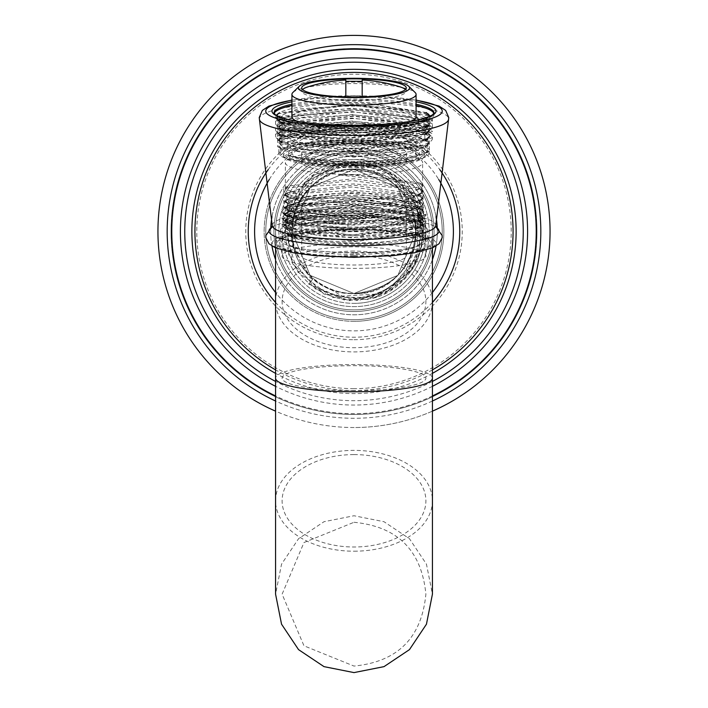 <?xml version="1.0" encoding="UTF-8"?>
<svg xmlns="http://www.w3.org/2000/svg" width="708" height="708" viewBox="0 0 708 708"><rect width="100%" height="100%" fill="white"/><g stroke="black" fill="none" stroke-linecap="round" stroke-linejoin="round"><path stroke-width="0.53" stroke-dasharray="3.54 2.66" d="M354 309.883A78.429 78.429 0 0 0 432.429 231.463A78.429 78.429 0 0 0 354 153.034A78.429 78.429 0 0 0 275.571 231.463A78.429 78.429 0 0 0 354 309.883A78.429 78.429 0 0 0 432.429 231.463A78.429 78.429 0 0 0 354 153.034A78.429 78.429 0 0 0 275.571 231.463A78.429 78.429 0 0 0 354 309.883A78.429 78.429 0 0 0 432.429 231.463A78.429 78.429 0 0 0 354 153.034A78.429 78.429 0 0 0 275.571 231.463A78.429 78.429 0 0 0 354 309.883M354 162.84A68.623 68.623 0 0 0 285.377 232.065A68.623 68.623 0 0 0 355.212 300.068L372.603 298.369L388.382 290.846A68.623 68.623 0 0 0 354 162.84M354 256.659A78.429 13.62 0 0 0 432.429 243.048A78.429 13.62 0 0 0 354 229.427A78.429 13.62 0 0 0 275.571 243.048A78.429 13.62 0 0 0 354 256.659M288.643 243.048A65.357 11.346 0 0 1 354 231.693A65.357 11.346 180 0 1 419.357 243.048A65.357 11.346 180 0 1 354 254.393A65.357 11.346 0 0 1 288.643 243.048L288.643 233.392A65.357 11.346 0 0 0 289.669 235.392A65.357 11.346 0 0 0 354 244.738A65.357 11.346 180 0 0 418.331 235.392L424.552 229.357L399.958 237.065L354 240.357L308.838 237.879L285.253 231.109L287.262 225.887L354 218.179L365.558 218.48L366.116 214.648A71.889 12.487 180 0 1 425.136 225.153L421.862 222.639L352.15 212.984L284.997 220.675L282.111 223.887L303.166 231.905L354 234.755L405.109 230.25L425.889 220.666L421.888 216.214L354 206.577L285.005 214.232L282.111 217.445L300.803 225.091L354 228.321L404.843 223.861L425.889 214.232L421.959 209.816L352.487 200.116L285.12 207.736L282.111 211.011L282.864 212.666A71.889 12.487 0 0 0 341.884 223.17L285.005 215.515L282.111 212.303L303.157 204.276L353.982 201.426L404.826 205.886L425.889 215.515L421.915 219.958L354 229.613L285.032 221.967L282.111 218.737L282.111 217.445M288.643 233.392A65.357 11.346 0 0 1 354 222.038A65.357 11.346 180 0 1 419.357 233.392A65.357 11.346 180 0 1 418.331 235.392M282.864 212.666C289.43 219.002 342.946 222.144 381.09 217.117L325.618 217.878L289.395 211.453L289.43 205.4L352.504 198.328L417.649 207.488L417.693 215.807L348.301 225.011L289.315 217.852L289.315 211.896L352.186 204.762L417.578 213.887L417.596 222.294L352.274 231.419L289.351 224.303L289.306 218.338L352.124 211.196L417.552 220.303L417.57 228.746L352.203 237.861L289.333 230.728L289.333 224.763L365.355 218.002L365.558 218.48M425.136 225.153L424.552 229.357M282.111 218.737L302.944 210.745L354 207.86L404.958 212.347L425.889 221.958L421.88 226.41L354 236.047L285.023 228.392L282.111 225.171L307.661 216.515L366.116 214.648L365.355 218.002M341.884 223.17L347.92 223.241L347.92 228.365M354 215.781A65.357 11.346 0 0 0 418.331 202.426A65.357 11.346 0 0 0 354 193.08A65.357 11.346 0 0 0 289.669 202.426A65.357 11.346 0 0 0 354 215.781M418.331 202.426L423.517 207.453L399.064 199.824L354 196.612L309.272 199.081L286.289 205.701L288.333 210.878L354 218.418L381.09 217.117M423.517 207.453L421.136 213.94L347.92 223.241M354 195.346A52.286 9.08 180 0 1 406.286 204.426A52.286 9.08 180 0 1 354 213.506A52.286 9.08 0 0 1 301.714 204.426A52.286 9.08 0 0 1 354 195.346M301.714 255.915A52.286 9.08 0 0 1 354 246.835A52.286 9.08 180 0 1 406.286 255.915A52.286 9.08 180 0 1 354 264.996A52.286 9.08 0 0 1 301.714 255.915L301.714 204.426M354 243.437A71.889 12.487 0 0 0 282.111 255.915A71.889 12.487 0 0 0 354 268.403A71.889 12.487 0 0 0 425.889 255.915A71.889 12.487 0 0 0 354 243.437M354 159.574A71.889 71.889 0 0 1 425.889 231.463A71.889 71.889 0 0 1 354 303.351A71.889 71.889 0 0 0 425.889 231.463A71.889 71.889 0 0 0 354 159.574A71.889 71.889 0 0 0 282.111 231.463A71.889 71.889 0 0 0 354 303.351A71.889 71.889 0 0 1 282.111 231.463A71.889 71.889 0 0 1 354 159.574A71.889 71.889 0 0 0 282.111 231.463A71.889 71.889 0 0 0 354 303.351M411.26 270.757L380.01 293.838L342.212 296.112L310.024 277.74L294.183 248.092A62.083 62.083 0 0 1 348.009 169.663C407.958 162.353 440.128 230.95 411.26 270.757L376.355 297.21L332.556 297.51L297.289 271.545L284.581 229.631L299.475 188.452L336.061 164.371L379.78 166.982L413.242 195.231L423.145 237.897L405.542 277.996L367.443 299.59L323.99 294.086L292.475 263.668L285.439 220.445L305.661 181.602L345.115 162.592L388.108 170.973L417.525 203.408L421.685 247.012L398.914 284.421L358.283 300.776L315.954 289.554L288.749 255.225L287.501 211.453L312.706 175.628L354.327 162.017L395.825 176.026L420.685 212.081L419.021 255.845L391.497 289.908L349.053 300.732L308.582 283.996L313.396 278.43C325.114 288.333 338.654 293.377 354 293.546L397.905 275.359L416.083 231.463L397.905 187.558L354 169.371L310.095 187.558L291.917 231.463L310.095 275.359L354 293.546C411.215 296.785 439.075 214.046 391.551 182.018C347.929 144.839 275.739 193.868 294.183 248.092M348.009 169.663C387.329 169.991 409.994 189.585 416.012 228.454C413.782 267.73 393.117 289.422 354 293.546L397.905 275.359L416.083 231.463L397.905 187.558L354 169.371L310.095 187.558L291.917 231.463L310.095 275.359L354 293.546L397.905 275.359L416.083 231.463L397.905 187.558L354 169.371C392.09 173.177 412.782 194.142 416.083 232.277C416.95 271.067 375.656 302.582 338.495 291.581A62.083 62.083 0 0 0 415.897 236.286C414.605 196.089 393.975 173.787 354 169.371L310.095 187.558L291.917 231.463L310.095 275.359L354 293.546L397.905 275.359L416.083 231.463L397.905 187.558L354 169.371L310.095 187.558L291.917 231.463L310.095 275.359L354 293.546L397.905 275.359L416.083 231.463L397.905 187.558L354 169.371L310.095 187.558L291.917 231.463L310.095 275.359L354 293.546L397.905 275.359L416.083 231.463L397.905 187.558L354 169.371L310.095 187.558L291.917 231.463L310.095 275.359L354 293.546L397.905 275.359L416.083 231.463L397.905 187.558L354 169.371C336.389 169.654 321.405 176.08 309.051 188.638C270.837 224.684 301.537 296.351 354 293.546C393.117 289.422 413.782 267.73 416.012 228.463C410.994 192.337 390.32 172.646 354 169.371L310.095 187.558L291.917 231.463L310.095 275.359L354 293.546C393.117 289.422 413.782 267.73 416.012 228.463C410.994 192.337 390.32 172.646 354 169.371L310.095 187.558L291.917 231.463L310.095 275.359L354 293.546L397.905 275.359L416.083 231.463L397.905 187.558L354 169.371L310.095 187.558L291.917 231.463L310.095 275.359L354 293.546L397.905 275.359L416.083 231.463L397.905 187.558L354 169.371L310.095 187.558L291.917 231.463L310.095 275.359L354 293.546L397.905 275.359L416.083 231.463L397.905 187.558L354 169.371L310.095 187.558L291.917 231.463L310.095 275.359L354 293.546L397.905 275.359L416.083 231.463L397.905 187.558L354 169.371L310.095 187.558L291.917 231.463L310.095 275.359L354 293.546L397.905 275.359L416.083 231.463L397.905 187.558L354 169.371L310.095 187.558L291.917 231.463L310.095 275.359L354 293.546L397.905 275.359L416.083 231.463L397.905 187.558L354 169.371C298.705 166.309 269.553 244.587 313.396 278.43C325.114 288.333 338.654 293.377 354 293.546L397.905 275.359L416.083 231.463L397.905 187.558L354 169.371C298.705 166.309 269.553 244.587 313.396 278.43L308.582 283.996L345.008 300.316L384.4 293.9L413.755 266.845L423.366 228.109L416.012 228.463L423.366 228.109L410.056 190.47L378.231 166.38L338.397 163.796L303.723 183.558L307.263 186.93C273.554 221.206 293.988 283.165 338.495 291.581M354 293.546L397.905 275.359L416.083 231.463L397.905 187.558L354 169.371L310.095 187.558L291.917 231.463L310.095 275.359L354 293.546L397.905 275.359L416.083 231.463L397.905 187.558L354 169.371L310.095 187.558L291.917 231.463L310.095 275.359L354 293.546L310.095 275.359L291.917 231.463L310.095 187.558L354 169.371L310.095 187.558L291.917 231.463L310.095 275.359L354 293.546M388.382 290.846L416.685 257.429L418.782 214.09L394.489 178.965L354 165.946C335.38 166.663 319.795 173.664 307.263 186.93M372.603 298.369C412.729 288.581 435.553 239.295 417.056 202.373C399.046 158.751 334.866 148.096 303.723 183.558L309.051 188.638M415.897 236.286C413.109 272.093 392.878 293.351 355.212 300.068M432.429 411.153A196.063 196.063 0 0 1 275.571 411.153M354 427.526A196.063 196.063 0 0 1 157.937 231.463A196.063 196.063 0 0 1 354 35.4A196.063 196.063 0 0 1 550.063 231.463A196.063 196.063 0 0 1 354 427.526M354 414.454A182.991 182.991 0 0 0 536.991 231.463A182.991 182.991 0 0 0 354 48.471A182.991 182.991 0 0 0 171.009 231.463A182.991 182.991 0 0 0 354 414.454A182.991 182.991 0 0 0 536.991 231.463A182.991 182.991 0 0 0 354 48.471A182.991 182.991 0 0 0 171.009 231.463A182.991 182.991 0 0 0 354 414.454M354 388.665A157.211 157.211 0 0 1 196.789 231.463A157.211 157.211 0 0 1 354 74.252A157.211 157.211 0 0 1 511.211 231.463A157.211 157.211 0 0 1 354 388.665M354 339.707A108.244 108.244 0 0 0 462.244 231.463A108.244 108.244 0 0 0 354 123.219A108.244 108.244 0 0 0 245.756 231.463A108.244 108.244 0 0 0 354 339.707M354 151.406A80.057 80.057 0 0 0 273.943 231.463A80.057 80.057 0 0 0 354 311.52A80.057 80.057 0 0 0 434.057 231.463A80.057 80.057 0 0 0 354 151.406A80.057 80.057 0 0 0 273.943 231.463A80.057 80.057 0 0 0 354 311.52A80.057 80.057 0 0 0 434.057 231.463A80.057 80.057 0 0 0 354 151.406A80.057 80.057 0 0 0 273.943 231.463A80.057 80.057 0 0 0 354 311.52A80.057 80.057 0 0 0 434.057 231.463A80.057 80.057 0 0 0 354 151.406A80.057 80.057 0 0 0 273.943 231.463A80.057 80.057 0 0 0 354 311.52A80.057 80.057 0 0 0 434.057 231.463A80.057 80.057 0 0 0 354 151.406A80.057 80.057 0 0 0 273.943 231.463A80.057 80.057 0 0 0 354 311.52A80.057 80.057 0 0 0 434.057 231.463A80.057 80.057 0 0 0 354 151.406A80.057 80.057 0 0 1 434.057 231.463A80.057 80.057 0 0 1 354 311.52A80.057 80.057 0 0 1 273.943 231.463A80.057 80.057 0 0 1 354 151.406A80.057 80.057 0 0 1 434.057 231.463A80.057 80.057 0 0 1 354 311.52A80.057 80.057 0 0 1 273.943 231.463A80.057 80.057 0 0 1 354 151.406M354 321.326A89.863 89.863 0 0 1 264.137 231.463A89.863 89.863 0 0 1 354 141.6A65.357 11.346 0 0 0 288.643 152.937A65.357 11.346 0 0 0 354 164.291A65.357 11.346 0 0 0 419.357 152.937A65.357 11.346 0 0 0 354 141.591A89.863 89.863 0 0 1 443.863 231.463A89.863 89.863 0 0 1 354 321.326A89.863 89.863 0 0 1 264.137 231.463A89.863 89.863 0 0 1 354 141.6A89.863 89.863 0 0 1 443.863 231.463A89.863 89.863 0 0 1 354 321.326A89.863 89.863 0 0 0 443.863 231.463A89.863 89.863 0 0 0 354 141.6A89.863 89.863 0 0 0 264.137 231.463A89.863 89.863 0 0 0 354 321.326A89.863 89.863 0 0 0 443.863 231.463A89.863 89.863 0 0 0 354 141.6A89.863 89.863 0 0 0 264.137 231.463A89.863 89.863 0 0 0 354 321.326M291.917 105.545A80.057 13.903 0 0 1 354 100.421A80.057 13.903 180 0 1 416.083 105.545M433.907 113.475A80.057 13.903 180 0 1 434.057 114.324A80.057 13.903 180 0 1 432.8 116.776A80.057 13.903 180 0 1 354 128.228A80.057 13.903 0 0 1 275.2 116.776A80.057 13.903 0 0 1 273.943 114.324L273.943 113.032A80.057 13.903 180 0 0 354 126.936A80.057 13.903 180 0 0 434.057 113.032L434.057 114.324M274.093 113.475A80.057 13.903 0 0 0 273.943 114.324M424.782 121.05C401.772 130.316 335.911 133.343 302.971 128.732L281.881 123.378L277.58 121.033L346.424 129.679L424.782 121.05C408.976 126.033 385.382 128.723 354 129.113L303.705 126.316L277.182 118.696L276.368 115.404M277.571 121.041L277.616 113.776L279.474 112.776L354 104.085L425.844 113.899L428.552 120.891L390.71 130.537C346.876 134.352 312.184 133.042 286.643 126.599L278.846 121.28L281.89 117.891L354 109.837L425.004 119.882L429.154 124.502L407.144 134.529L354 139.157L300.856 136.14L278.846 127.714L281.908 124.325L354 116.271L425.004 126.316L429.154 130.936L407.144 140.972L354 145.591L300.856 142.573L278.846 134.157L281.908 130.759L354 122.714L424.995 132.741L429.154 137.37L407.144 147.406L354 152.034L300.856 149.016L278.846 140.591L281.899 137.202L354 129.148L424.986 139.175L429.154 143.804L413.755 152.388C398.48 156.415 378.559 158.822 354 159.619C323.114 160.273 300.44 158.627 285.961 154.698C300.44 159.583 323.114 162.176 354 162.459C378.559 162.433 398.48 160.796 413.755 157.539L417.357 155.441L413.755 152.388M277.616 113.776L352.186 105.173L429.278 115.758L429.322 125.493L359.062 135.989L282.581 129.52L277.58 127.484L277.58 120.227L352.186 111.607L429.314 122.218L429.305 131.945L352.195 142.538L277.589 133.927L277.598 126.661L352.221 118.041L429.322 128.652L429.314 138.37L352.221 148.972L277.598 140.361L277.598 133.095L352.203 124.484L429.305 135.078L429.322 144.804L352.203 155.415L277.58 146.795L277.589 139.538L352.177 130.918L429.296 141.512L429.305 151.246L417.357 155.441C382.895 164.176 305.015 162.805 285.961 154.698M302.971 128.732A75.154 13.054 0 0 0 390.71 130.537M281.881 123.378L278.846 119.997L300.856 111.572L354 108.554L407.197 113.192L429.154 123.21L425.012 127.829L354 137.874C323.68 138.051 301.227 136.016 286.643 131.75L282.581 129.52L286.643 126.599M413.755 157.539L424.995 153.583L429.154 148.954L407.171 138.927L354 134.299L300.714 137.334L278.846 145.742L281.899 149.131L354 157.176L425.012 147.14L429.154 142.52L407.18 132.493L354 127.865L300.758 130.892L278.846 139.299L281.908 142.697L354 150.742L425.004 140.706L429.154 136.086L407.189 126.059L354 121.422L300.918 124.431L278.846 132.865L281.908 136.263L354 144.308L424.986 134.281L429.154 129.653L407.189 119.625L354 114.988L300.9 117.997L278.846 126.431L281.89 129.821L286.643 131.75M429.154 152.937A75.154 13.054 180 0 0 354 139.892A75.154 13.054 0 0 0 278.846 152.937A75.154 13.054 0 0 0 354 165.991A75.154 13.054 180 0 0 429.154 152.937L429.154 148.954M354 143.857A52.286 9.08 180 0 1 406.286 152.937A52.286 9.08 180 0 1 354 162.017A52.286 9.08 0 0 1 301.714 152.937A52.286 9.08 0 0 1 354 143.857M301.714 162.592A52.286 9.08 0 0 1 354 153.512A52.286 9.08 180 0 1 406.286 162.592A52.286 9.08 180 0 1 354 171.672A52.286 9.08 0 0 1 301.714 162.592L301.714 152.937M354 150.68A68.623 11.912 180 0 1 422.623 162.592A68.623 11.912 180 0 1 354 174.513A68.623 11.912 0 0 1 285.377 162.592A68.623 11.912 0 0 1 354 150.68M285.377 219.967L288.121 223.011L354 230.268L418.773 221.029L422.623 216.745L402.525 207.515L354 203.223L305.475 205.904L285.377 213.533L288.129 216.577L329.831 223.445L354 223.834L418.773 214.595L422.623 210.311L402.525 201.081L354 196.789L305.475 199.47L285.377 207.09L288.129 210.143L354 217.4L418.764 208.161L422.623 203.877L402.525 194.647L354 190.346L305.475 193.036L285.377 200.656L288.129 203.709L354 210.966L418.764 201.718L422.623 197.435L402.525 188.204L354 183.912L305.475 186.602L285.377 194.222L288.129 197.275L354 204.523C379.461 204.037 399.082 201.753 412.861 197.682L418.092 195.443L422.623 190.408L402.525 180.31L354 175.15L338.645 174.973A68.623 11.912 180 0 1 354 174.664L419.393 182.859L422.623 186.452L412.861 192.532C399.038 196.612 379.417 198.895 354 199.382L305.582 196.709L285.377 189.071L288.129 186.027L354 178.761L418.782 188.009L422.623 192.293L402.569 201.514L354 205.816L305.644 203.152L285.377 195.505L288.121 192.461L354 185.204L418.782 194.452L422.623 198.727L402.613 207.94L354 212.25L305.449 209.559L285.377 201.948L288.121 198.895L354 191.638L418.782 200.886L422.623 205.161L402.436 214.409L354 218.684L329.831 218.294L297.59 214.542L285.377 208.382L288.129 205.329L354 198.072L418.782 207.32L422.623 211.595L402.542 220.825L354 225.126L305.396 222.427L285.377 214.816L288.129 211.763L354 204.506L418.773 213.754L422.623 218.037L402.365 227.295L354 231.56L305.431 228.87L285.377 221.25L285.377 219.967L305.475 212.347L354 209.656L402.525 213.949L422.623 223.179L418.764 227.463L377.337 235.64L318.724 235.569A68.623 11.912 0 0 0 399.073 234.33L422.623 224.471L422.623 223.179M285.377 221.25L288.121 218.206L354 210.949L418.764 220.188L422.623 224.471M418.764 220.188L423.083 222.524L423.092 231.56L358.124 241.278L288.059 235.304C302.351 239.623 324.335 241.738 354 241.649L421.605 232.366L424.136 225.755L399.586 218.082L354 214.825L309.157 217.276L285.669 224.002L287.66 229.197L318.724 235.569M423.083 222.524L352.186 212.71L283.811 220.542L283.811 227.109L352.186 234.941L423.083 225.126L423.083 216.09L352.212 206.276L283.82 214.099L283.811 220.675L352.186 228.507L423.083 218.692L423.092 209.656L352.212 199.842L283.82 207.665L283.82 214.241L328.238 221.604L385.019 220.4L423.083 212.258L423.092 203.223L352.195 193.408L283.811 201.231L283.82 207.807L352.186 215.63L423.083 205.824L423.092 196.789L352.203 186.965L283.811 194.797L283.82 201.373L352.195 209.196L423.083 199.382L423.092 190.346L352.203 180.531L283.811 188.363L283.82 194.939L344.734 202.771L416.746 195.514L412.861 197.682M288.059 235.304C308.069 241.074 368.16 241.269 399.073 234.33M354 217.409A73.526 12.771 0 0 0 281.625 227.923A73.526 12.771 0 0 0 280.474 230.171A73.526 12.771 0 0 0 354 242.941A73.526 12.771 180 0 0 427.526 230.171A73.526 12.771 180 0 0 426.375 227.923A73.526 12.771 180 0 0 354 217.409M412.861 192.532L416.746 195.514L422.074 193.284L422.136 184.346L338.645 174.973M406.286 87.934L406.286 91.155A52.286 9.08 0 0 1 354 100.235A52.286 9.08 180 0 1 301.714 91.155A52.286 9.08 180 0 1 302.546 89.544M308.378 86.721A52.286 9.08 180 0 1 354 82.075A52.286 9.08 0 0 1 399.622 86.721M362.169 96.899L345.831 97.341L345.831 101.164L345.831 80.022M345.831 96.899L345.831 97.341M362.169 97.341L362.169 80.022M406.286 91.155A52.286 9.08 0 0 0 405.454 89.544M292.891 92.474A62.083 10.779 180 0 1 354 83.588A62.083 10.779 180 0 1 415.109 92.474M410.472 121.378A62.083 10.779 0 0 1 354 127.679A62.083 10.779 180 0 1 297.528 121.378M291.917 116.9A62.083 10.779 180 0 1 354 106.112A62.083 10.779 0 0 1 416.083 116.9M369.027 103.527L428.101 113.51L426.305 112.545L369.027 103.527A78.429 13.62 0 0 0 275.571 116.9A78.429 13.62 0 0 0 296.599 126.174C330.884 132.75 398.462 130.962 419.587 123.227L429.942 116.271M419.587 123.227L345.725 131.051L282.023 122.98L282.014 116.218L352.159 108.156L424.853 118.183L428.889 121.962L424.906 127.413L352.186 137.476L281.996 129.396L282.058 122.634L352.212 114.59L424.853 124.617L424.871 133.874L352.212 143.91L282.041 135.865L282.005 129.095L352.186 121.024L424.889 131.077L424.844 140.326L352.195 150.344L282.049 142.308L281.996 135.538L344.92 127.458L280.395 136.396L278.2 142.211L304.458 149.742L354 152.477L407.436 148.423L432.429 137.618L428.128 132.83L352.195 122.369L278.775 130.847L275.571 134.396L298.546 143.22L354 146.406L409.551 141.6L432.429 131.184L432.429 133.759L409.392 123.307L354 118.528L298.537 121.714L275.571 130.537L278.802 134.113L354 142.547L428.101 132.122L432.429 127.316L409.551 116.9L354 112.094L298.555 115.271L275.571 124.104L278.757 127.644L354 136.113L428.145 125.661L432.429 120.882L432.278 119.997L428.889 121.962L432.278 123.856L432.429 124.741L409.357 135.201L354 139.972L298.643 136.803L275.571 127.962L278.819 124.378L354 115.953L428.083 126.369L432.429 131.184M296.599 126.174L278.784 121.227L275.571 117.661L297.714 108.97L351.619 105.634L406.879 109.97L432.278 119.997M428.101 113.51L432.429 118.307L409.551 128.723L354 133.538L298.475 130.343L275.571 121.528L278.784 117.962L354 109.519L428.092 119.935L432.278 123.856M344.92 127.458L344.513 124.935L295.28 128.688L275.571 136.971L278.819 140.556L354 148.981L428.075 138.573L432.429 133.759M407.436 148.423A78.429 13.62 0 0 0 431.199 140.857A78.429 13.62 0 0 0 432.429 138.458A78.429 13.62 0 0 0 354 124.838A78.429 13.62 180 0 0 344.513 124.935L344.814 127.821M280.474 143.281A73.526 12.771 180 0 0 281.625 145.538A73.526 12.771 180 0 0 354 156.052A73.526 12.771 0 0 0 426.375 145.538A73.526 12.771 0 0 0 427.526 143.281A73.526 12.771 0 0 0 354 130.52A73.526 12.771 180 0 0 280.474 143.281L280.474 152.937A73.526 12.771 180 0 1 354 140.175A73.526 12.771 0 0 1 427.526 152.937A73.526 12.771 0 0 1 354 165.707A73.526 12.771 180 0 1 280.474 152.937M354 165.194A70.579 12.257 0 0 0 424.579 152.937A70.579 12.257 0 0 0 354 140.68A70.579 12.257 0 0 0 283.421 152.937A70.579 12.257 0 0 0 354 165.194M354 163.716A62.083 10.779 180 0 1 320.078 161.973A62.083 10.779 180 0 1 294.493 149.866A62.083 10.779 180 0 1 354 142.158A62.083 10.779 0 0 1 413.507 149.866A62.083 10.779 0 0 1 387.922 161.973A62.083 10.779 0 0 1 354 163.716M283.421 155.512A70.579 12.257 180 0 0 354 167.769A70.579 12.257 0 0 0 424.579 155.512A70.579 12.257 0 0 0 354 143.255A88.226 88.226 0 0 0 265.774 231.463A88.226 88.226 0 0 0 354 319.689A88.226 88.226 0 0 0 442.226 231.463A88.226 88.226 0 0 0 354 143.237A88.226 88.226 0 0 0 265.774 231.463A88.226 88.226 0 0 0 354 319.689A88.226 88.226 0 0 0 442.226 231.463A88.226 88.226 0 0 0 354 143.237A70.579 12.257 180 0 0 283.421 155.512L283.421 152.937M288.643 155.512A65.357 11.346 180 0 0 354 166.858A65.357 11.346 0 0 0 419.357 155.512A65.357 11.346 0 0 0 354 144.167A65.357 11.346 180 0 0 288.643 155.512L288.643 152.937M354 156.309A75.154 75.154 0 0 0 278.846 231.463A75.154 75.154 0 0 0 354 306.617A75.154 75.154 0 0 0 429.154 231.463A75.154 75.154 0 0 0 354 156.309A75.154 75.154 0 0 0 278.846 231.463A75.154 75.154 0 0 0 354 306.617A75.154 75.154 0 0 0 429.154 231.463A75.154 75.154 0 0 0 354 156.309M354 251.083A78.429 50.41 180 0 0 275.571 301.493A78.429 50.41 180 0 0 354 351.911A78.429 50.41 180 0 0 432.429 301.493A78.429 50.41 180 0 0 354 251.083M354 551.205A78.429 50.41 180 0 0 432.429 500.795A78.429 50.41 180 0 0 354 450.385A78.429 50.41 180 0 0 275.571 500.795A78.429 50.41 180 0 0 354 551.205M432.429 378.152A78.429 13.62 0 0 0 354 364.54A78.429 13.62 0 0 0 275.571 378.152M354 390.639A71.889 12.487 180 0 1 282.111 378.152A71.889 12.487 180 0 1 354 365.673A71.889 12.487 180 0 1 425.889 378.152A71.889 12.487 180 0 1 354 390.639M354 454.589A71.889 46.206 0 0 1 425.889 500.795A71.889 46.206 0 0 1 354 547.001A71.889 46.206 0 0 1 282.111 500.795A71.889 46.206 0 0 1 354 454.589M354 255.287A71.889 46.206 0 0 1 425.889 301.493A71.889 46.206 0 0 1 354 347.708A71.889 46.206 0 0 1 282.111 301.493A71.889 46.206 0 0 1 354 255.287M432.429 292.537A99.403 99.403 0 0 1 275.571 292.537M269.305 179.443A99.403 99.403 0 0 1 438.695 179.443M271.978 216.763A83.323 83.323 0 0 1 436.022 216.763M437.252 227.994A83.323 83.323 0 0 1 436.039 246.03M432.429 259.615A83.323 83.323 0 0 1 275.571 259.615M271.961 246.03A83.323 83.323 0 0 1 270.748 227.994M432.429 302.413A105.758 105.758 0 0 1 275.571 302.413M268.173 169.681A105.758 105.758 0 0 1 439.827 169.681M432.429 369.859A159.079 159.079 0 0 1 275.571 369.859M432.429 373.364A162.132 162.132 0 0 1 275.571 373.364M432.429 381.417A169.221 169.221 0 0 1 275.571 381.417M432.429 386.32A173.584 173.584 0 0 1 275.571 386.32M432.429 395.958A182.239 182.239 0 0 1 275.571 395.958M432.429 401.02A186.815 186.815 0 0 1 275.571 401.02M354 148.131A83.323 83.323 0 0 0 270.677 231.463A83.323 83.323 0 0 0 354 314.786A83.323 83.323 0 0 0 437.323 231.463A83.323 83.323 0 0 0 354 148.131M354 228.861A81.694 14.187 180 0 1 435.694 243.048A81.694 14.187 180 0 1 354 257.234A81.694 14.187 0 0 1 272.306 243.048A81.694 14.187 0 0 1 354 228.861M354 256.376A76.791 13.337 0 0 0 430.791 243.048A76.791 13.337 0 0 0 354 229.711A76.791 13.337 0 0 0 277.209 243.048A76.791 13.337 0 0 0 354 256.376M271.73 227.348A84.995 14.762 180 0 1 272.934 226.622A84.995 14.762 180 0 1 354 216.294A84.995 14.762 180 0 1 435.066 226.622A84.995 14.762 180 0 1 436.27 227.348M272.226 225.427A81.774 14.195 180 0 1 354 211.17A81.774 14.195 180 0 1 435.774 225.427M259.455 119.555A94.615 16.426 0 0 1 354 102.492A94.615 16.426 180 0 1 448.545 119.555M416.083 100.217A88.226 15.319 180 0 0 354 95.784A88.226 15.319 0 0 0 291.917 100.217M291.917 101.802A82.022 14.24 180 0 1 354 96.863A82.022 14.24 180 0 1 416.083 101.802M291.917 104.262A80.057 13.903 180 0 1 354 99.129A80.057 13.903 180 0 1 416.083 104.262M329.831 218.294L328.238 221.604L329.831 223.445M354 252.597A73.526 12.771 0 0 0 427.526 239.826A73.526 12.771 0 0 0 354 227.056A73.526 12.771 0 0 0 280.474 239.826A73.526 12.771 0 0 0 354 252.597M432.429 231.463L432.429 594.171L426.455 564.161L409.454 538.717L384.01 521.716L354 515.751L323.99 521.716L298.546 538.717L281.545 564.161L275.571 594.171L275.571 231.463M432.429 247.88L432.429 243.048M419.357 243.048L419.357 233.392M289.669 235.392L285.253 231.109M287.271 225.887L289.333 224.763M289.306 211.904L285.005 214.232M417.587 213.887L421.888 216.214M289.306 218.347L284.997 220.684M417.552 220.303L421.862 222.639M285.005 215.515L289.315 217.843M421.906 219.949L417.596 222.285M289.342 224.294L285.041 221.967M417.57 228.737L421.88 226.401M289.342 230.728L285.032 228.392M425.889 215.515L425.889 214.232M282.111 212.303L282.111 211.011M425.889 221.958L425.889 220.666M421.906 209.86L417.57 207.506M285.165 207.754L289.492 205.409M289.386 211.444L288.333 210.878M417.614 215.781L421.11 213.887M289.669 202.426L286.289 205.701M406.286 255.915L406.286 204.426M282.111 231.463L282.111 255.915M425.889 231.463L425.889 255.915M354 522.283C397.666 526.548 421.623 550.505 425.889 594.171C421.623 637.846 397.666 661.803 354 666.069L303.971 645.802L282.111 594.171L303.971 542.549L354 522.283M282.111 225.171L282.111 223.887M275.571 247.88L275.571 243.048M436.243 227.312L435.066 226.622L436.394 227.507M271.606 227.507L272.934 226.622L271.757 227.312M291.917 100.032L354 95.686L416.083 100.032M277.182 118.696L275.2 116.776M429.278 115.758L425.835 113.899M278.846 121.28L278.846 119.997M278.846 127.714L278.846 126.431M278.846 134.157L278.846 132.865M278.846 140.591L278.846 139.299M278.846 152.937L278.846 145.742M428.552 120.891L432.8 116.776M429.314 125.484L425.012 127.821M281.899 149.123L277.58 146.786M425.012 147.14L429.322 144.804M281.908 142.697L277.598 140.361M425.004 140.706L429.314 138.37M281.908 136.255L277.598 133.927M424.986 134.272L429.296 131.945M281.899 129.821L277.58 127.484M429.305 151.246L424.995 153.583M429.154 124.502L429.154 123.21M429.154 130.936L429.154 129.653M429.154 137.37L429.154 136.086M429.154 143.804L429.154 142.52M281.89 117.891L277.58 120.227M425.004 119.882L429.314 122.218M281.908 124.325L277.589 126.661M425.004 126.316L429.322 128.652M281.908 130.759L277.598 133.095M424.995 132.75L429.305 135.078M281.899 137.202L277.589 139.538M424.986 139.175L429.305 141.512M406.286 162.592L406.286 152.937M422.623 218.037L422.623 216.745M422.623 211.595L422.623 210.311M422.623 205.161L422.623 203.877M422.623 198.727L422.623 197.435M422.623 192.293L422.623 190.408M422.623 186.452L422.623 162.592M287.66 229.197L283.811 227.109M418.764 227.463L423.083 225.126M288.121 223.011L283.811 220.675M418.773 221.029L423.083 218.692M288.129 216.577L283.82 214.241M423.092 231.56L421.605 232.366M285.669 224.002L281.625 227.923M288.121 218.206L283.811 220.542M423.083 216.09L418.773 213.754M283.82 214.099L288.129 211.772M423.092 209.656L418.782 207.32M283.82 207.665L288.129 205.329M285.377 214.816L285.377 213.533M285.377 208.382L285.377 207.09M285.377 201.948L285.377 200.656M285.377 195.505L285.377 194.222M285.377 189.071L285.377 162.592M418.773 214.595L423.083 212.258M288.129 210.143L283.82 207.807M418.764 208.161L423.083 205.824M288.129 203.709L283.82 201.373M418.764 201.718L423.083 199.382M288.129 197.267L283.82 194.939M422.056 193.275L418.083 195.435M419.393 182.876L422.118 184.354M288.129 186.027L283.811 188.363M418.782 188.018L423.092 190.346M288.121 192.461L283.811 194.797M418.782 194.452L423.092 196.789M288.121 198.904L283.811 201.231M418.782 200.886L423.092 203.223M424.136 225.755L426.375 227.923M280.474 230.171L280.421 240.136L283.306 238.189L290.917 235.596L315.626 231.56L354 229.764C384.913 230.003 407.498 232.419 421.773 237.003L427.579 240.136L427.526 230.171M345.831 101.164L362.169 101.164M301.714 87.934L301.714 91.155M282.023 122.98L278.784 121.227M278.784 117.962L282.014 116.218M428.083 119.935L424.862 118.192M275.571 116.9L275.571 117.661M432.429 118.307L432.429 120.882M432.429 124.741L432.429 127.316M278.757 127.644L281.988 129.396M428.136 125.652L424.906 127.405M424.862 133.865L428.101 132.113M282.032 135.856L278.802 134.113M424.844 140.317L428.066 138.564M282.058 142.299L278.828 140.547M275.571 121.528L275.571 124.104M275.571 127.962L275.571 130.537M275.571 134.396L275.571 136.971M432.429 137.618L432.429 138.458M278.819 124.387L282.049 122.634M428.083 126.378L424.844 124.626M428.119 132.839L424.889 131.086M278.757 130.847L281.996 129.104M280.403 136.405L281.996 135.538M426.375 145.538L431.199 140.857M281.625 145.538L278.2 142.211M427.526 143.281L427.526 152.937M387.922 161.973L354 165.814L320.078 161.973M424.579 155.512L424.579 152.937M419.357 155.512L419.357 152.937M291.917 236.605L291.457 238.092C288.342 236.667 323.636 228.631 354 229.879C384.364 228.631 419.658 236.667 416.543 238.092L416.083 236.605L416.543 235.127C419.658 236.552 384.364 244.587 354 243.34L323.441 242.039L301.183 238.738L291.457 235.127L291.917 236.605M354 253.145L315.219 251.03L298.926 248.278L290.457 245.685L284.908 242.419L282.111 236.605L284.908 230.799L290.351 227.578C295.165 225.056 314.016 220.48 354 220.073C393.984 220.48 412.835 225.056 417.649 227.578L423.092 230.799L425.889 236.605L423.092 242.419L417.649 245.641C412.835 248.154 393.984 252.738 354 253.145"/><path stroke-width="1.06" d="M275.571 411.153A196.063 196.063 0 0 1 354 35.4A196.063 196.063 0 0 1 432.429 411.153M416.083 105.545A80.057 13.903 180 0 1 433.907 113.475M291.917 105.545A80.057 13.903 0 0 0 274.093 113.475M276.368 115.404L279.465 112.776M345.831 81.323L362.169 81.323M302.546 89.544A52.286 9.08 180 0 1 308.378 86.721A153.955 153.955 0 0 1 345.831 80.022L345.831 96.899M405.454 89.544A52.286 9.08 0 0 0 399.622 86.721A153.955 153.955 0 0 0 362.169 80.022L362.169 96.899M354 97.014A52.286 9.08 0 0 0 406.286 87.934A52.286 9.08 0 0 0 354 78.853A52.286 9.08 180 0 0 301.714 87.934A52.286 9.08 180 0 0 354 97.014M354 97.58A55.551 9.646 180 0 1 299.316 86.234A55.551 9.646 180 0 1 354 78.287A55.551 9.646 180 0 1 408.684 86.234A55.551 9.646 180 0 1 354 97.58M408.684 86.234L415.109 92.474A62.083 10.779 180 0 1 416.083 94.368A62.083 10.779 180 0 1 354 105.156A62.083 10.779 180 0 1 291.917 94.368A62.083 10.779 180 0 1 292.891 92.474L299.316 86.234M297.528 121.378A62.083 10.779 180 0 1 291.917 116.9L291.917 94.368M410.472 121.378A62.083 10.779 0 0 0 416.083 116.9L416.083 94.368M429.942 116.271L426.313 112.537M275.571 378.152A78.429 13.62 0 0 0 354 391.772A78.429 13.62 0 0 0 432.429 378.152L432.429 594.171L426.455 624.19L409.454 649.634L384.01 666.635L354 672.6L323.99 666.635L298.546 649.634L281.545 624.19L275.571 594.171L275.571 247.88M275.571 292.537A99.403 99.403 0 0 1 269.305 179.443M438.695 179.443A99.403 99.403 0 0 1 432.429 292.537M436.022 216.763A83.323 83.323 0 0 1 437.252 227.994M436.039 246.03A83.323 83.323 0 0 1 432.429 259.615M275.571 259.615A83.323 83.323 0 0 1 271.961 246.03M270.748 227.994A83.323 83.323 0 0 1 271.978 216.763M275.571 302.413A105.758 105.758 0 0 1 268.173 169.681M275.571 369.859A159.079 159.079 0 0 1 354 72.384A159.079 159.079 0 0 1 432.429 369.859M439.827 169.681A105.758 105.758 0 0 1 432.429 302.413M275.571 373.364A162.132 162.132 0 0 1 354 69.331A162.132 162.132 0 0 1 432.429 373.364M275.571 381.417A169.221 169.221 0 0 1 354 62.233A169.221 169.221 0 0 1 432.429 381.417M275.571 386.32A173.584 173.584 0 0 1 354 57.879A173.584 173.584 0 0 1 432.429 386.32M275.571 395.958A182.239 182.239 0 0 1 354 49.224A182.239 182.239 0 0 1 432.429 395.958M275.571 401.02A186.815 186.815 0 0 1 354 44.648A186.815 186.815 0 0 1 432.429 401.02M436.27 227.348A84.995 14.762 180 0 1 354 245.818A84.995 14.762 180 0 1 271.73 227.348M436.394 227.507L435.774 225.427A81.774 14.195 180 0 1 354 239.57A81.774 14.195 180 0 1 272.226 225.427L259.455 119.555A94.615 16.426 0 0 0 354 135.352A94.615 16.426 180 0 0 448.545 119.555L448.766 117.555L445.677 110.421L439.057 106.094L416.083 100.032M291.917 100.217A88.226 15.319 0 0 0 272.403 116.935A88.226 15.319 0 0 0 354 126.422A88.226 15.319 180 0 0 435.597 116.935A88.226 15.319 180 0 0 416.083 100.217M416.083 101.802A82.022 14.24 180 0 1 428.579 117.032A82.022 14.24 180 0 1 354 125.343A82.022 14.24 180 0 1 279.421 117.032A82.022 14.24 180 0 1 291.917 101.802M416.083 104.262A80.057 13.903 180 0 1 434.057 113.032L432.384 114.926C420.694 121.307 394.56 124.767 354 125.316C313.396 124.767 287.262 121.298 275.598 114.908L273.943 113.032A80.057 13.903 180 0 1 291.917 104.262M432.429 378.152L432.429 247.88M271.757 227.312L265.845 235.49L265.845 237.755L268.969 243.738L275.262 247.747L293.608 252.809L314.449 255.588L354 257.331L393.551 255.588L414.392 252.809L432.738 247.747L439.031 243.738L442.155 237.755L442.155 235.49L436.243 227.312M435.774 225.427L448.545 119.555M272.226 225.427L271.606 227.507M259.455 119.555L259.234 117.555L262.323 110.421L268.943 106.094L291.917 100.032"/></g></svg>
